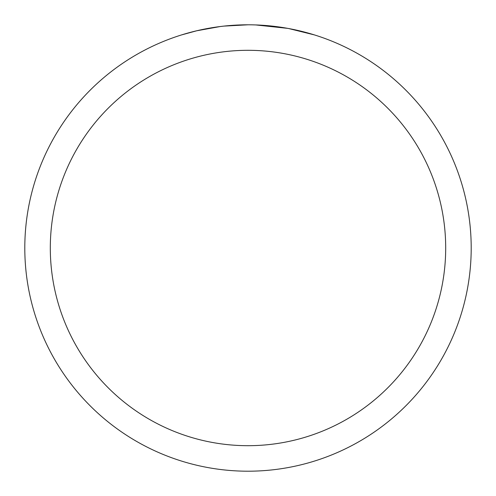 <?xml version="1.0" encoding="UTF-8"?>
<svg xmlns="http://www.w3.org/2000/svg" width="496" height="496" viewBox="0 0 496 496"><rect width="100%" height="100%" fill="white"/><g stroke="black" fill="none" stroke-linecap="round" stroke-linejoin="round"><path stroke-width="0.74" d="M252.452 24.843L255.558 24.93M275.485 26.499L276.427 26.617M248 24.8A223.2 223.2 0 0 1 471.2 248A223.2 223.2 0 0 1 248 471.2A223.2 223.2 0 0 1 24.8 248A223.2 223.2 0 0 1 248 24.8L223.876 26.108M288.703 28.545L314.309 34.881M287.649 28.353L255.762 24.936M248 50.307A197.693 197.693 0 0 1 445.693 248A197.693 197.693 0 0 1 248 445.693A197.693 197.693 0 0 1 50.307 248A197.693 197.693 0 0 1 248 50.307M222.828 26.226L220.106 26.548M181.697 34.881L196.658 30.789L220.106 26.555M231.638 25.401L235.191 25.172M214.632 27.311L218.736 26.728"/></g></svg>
